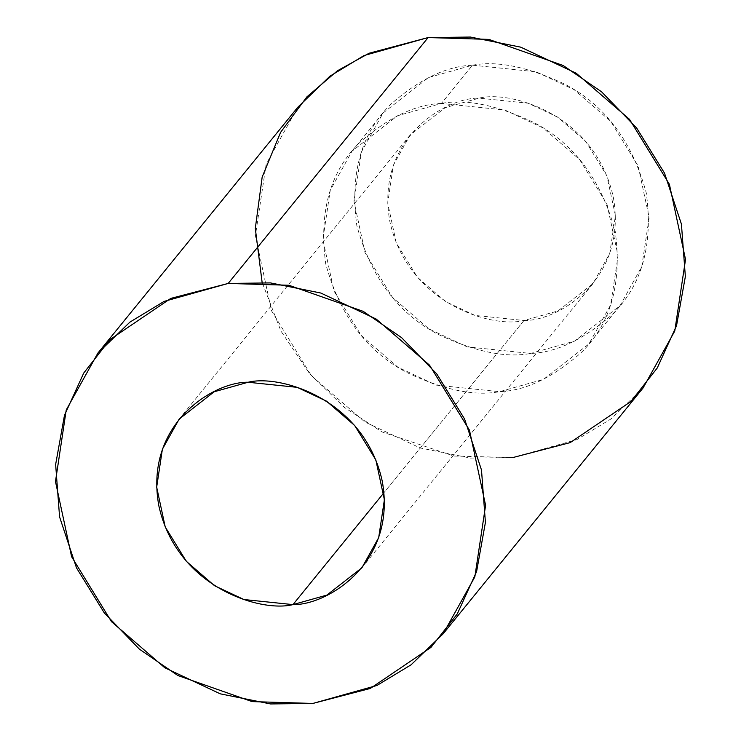 <?xml version="1.0" encoding="UTF-8"?>
<svg xmlns="http://www.w3.org/2000/svg" width="741" height="741" viewBox="0 0 741 741"><rect width="100%" height="100%" fill="white"/><g stroke="black" fill="none" stroke-linecap="round" stroke-linejoin="round"><path stroke-width="0.56" stroke-dasharray="3.71 2.78" d="M472.508 65.199C497.285 60.475 528.176 66.866 565.188 84.372C605.369 105.491 632.416 141.781 646.347 193.225C653.321 245.447 641.771 286.026 611.677 314.962C583.195 339.739 556.176 352.568 530.63 353.438C505.853 358.162 474.962 351.771 437.95 334.274C397.769 313.147 370.713 276.865 356.791 225.412C349.808 173.19 361.367 132.611 391.452 103.675C419.934 78.898 446.953 66.069 472.508 65.199L428.53 77.536L383.097 112.984L361.367 152.035L353.976 201.163L365.044 252.737L392.452 297.354L429.011 328.958L467.052 346.844L530.63 353.438L574.608 341.101L620.041 305.653L641.771 266.603L649.162 217.474L638.084 165.901L610.686 121.283L574.127 89.68L536.086 71.794L472.508 65.199L441.404 103.444L504.982 110.038L543.023 127.924L579.582 159.528L606.99 204.145L618.059 255.719L610.667 304.857L588.938 343.898L543.505 379.355L499.527 391.683L435.949 385.088L397.908 367.212L361.349 335.599L333.95 290.981L322.872 239.408L330.264 190.28L351.994 151.229L397.426 115.781L441.404 103.444L472.508 65.199M523.989 320.501C557.556 321.335 628.322 279.366 613.252 196.902C595.134 114.781 510.92 90.041 479.149 98.136C445.582 97.303 374.816 139.271 389.886 221.735C408.004 303.856 492.219 328.596 523.989 320.501L474.944 315.407L445.591 301.615L417.387 277.236L396.25 242.816L387.71 203.034L393.406 165.123L410.181 135.001L445.221 107.658L479.149 98.136L528.194 103.231L557.538 117.022L585.742 141.411L606.879 175.83L615.428 215.612L609.723 253.515L592.957 283.636L557.908 310.979L523.989 320.501L383.949 492.709L523.989 320.501M297.845 107.195L266.167 164.094L255.404 235.684L271.539 310.831L311.47 375.844L364.739 421.898L420.175 447.962L470.498 458.086L512.809 457.567L453.909 456.039L381.976 431.91L344.472 407.467L309.581 373.631L280.969 331.116L262.119 282.367M441.404 103.444C415.858 104.314 388.84 117.143 360.358 141.92C330.264 170.856 318.713 211.435 325.688 263.657C339.619 315.11 366.665 351.391 406.846 372.519C443.859 390.016 474.749 396.407 499.527 391.683C525.082 390.813 552.101 377.984 580.583 353.207C610.667 324.28 622.227 283.701 615.243 231.479C601.322 180.026 574.266 143.735 534.085 122.617C497.072 105.111 466.182 98.72 441.404 103.444M512.809 457.567L576.896 439.598L611.019 418.934L643.095 387.941M588.938 343.898L620.041 305.653M351.994 151.229L383.097 112.984M410.181 135.001L179.146 419.119M592.957 283.636L361.923 567.754"/><path stroke-width="1.11" d="M262.119 282.367L255.302 228.441L262.175 177.034L280.57 132.389L306.931 96.821L337.461 70.756L369.092 53.241L428.122 37.559L488.884 39.393L563.169 65.495L601.562 91.81L636.676 128.054L664.51 173.144L681.424 224.115L685.36 276.532L676.533 325.707L657.248 367.99L630.915 401.502L570.19 442.609L512.809 457.567M443.155 633.805L643.095 387.941L674.764 331.042L685.527 259.452L669.401 184.305L629.47 119.292L576.192 73.229L520.766 47.174L470.433 37.05L428.122 37.559L228.191 283.433L270.502 282.914L320.825 293.038L376.261 319.102L429.53 365.156L469.461 430.169L485.596 505.316L474.833 576.906L443.155 633.805L411.088 664.807L376.956 685.462L312.878 703.441L270.567 703.95L220.234 693.826L164.808 667.771L111.53 621.708L71.599 556.695L55.473 481.548L66.236 409.958L97.905 353.059L129.981 322.066L164.104 301.402L228.191 283.433L428.122 37.559L364.044 55.538L329.912 76.193L297.845 107.195L97.905 353.059M228.191 283.433L170.81 298.391L110.085 339.498L83.752 373.01L64.467 415.293L55.64 464.468L59.576 516.885L76.49 567.856L104.324 612.946L139.438 649.19L177.831 675.505L252.116 701.607L312.878 703.441L370.25 688.472L430.984 647.375L457.317 613.854L476.602 571.57L485.42 522.405L481.493 469.989L464.579 419.017L436.745 373.918L401.631 337.683L363.229 311.359L288.953 285.266L228.191 283.433M292.954 604.61C261.184 612.714 176.969 587.965 158.852 505.844C143.782 423.389 214.547 381.42 248.115 382.254C279.885 374.159 364.1 398.899 382.217 481.02C397.287 563.484 326.522 605.453 292.954 604.61L326.874 595.097L361.923 567.754L378.688 537.623L384.394 499.721L375.844 459.939L354.707 425.519L326.503 401.14L297.16 387.339L248.115 382.254L214.186 391.767L179.146 419.119L162.381 449.241L156.675 487.143L165.215 526.925L186.352 561.345L214.557 585.733L243.909 599.525L292.954 604.61L383.949 492.709L292.954 604.61"/></g></svg>
